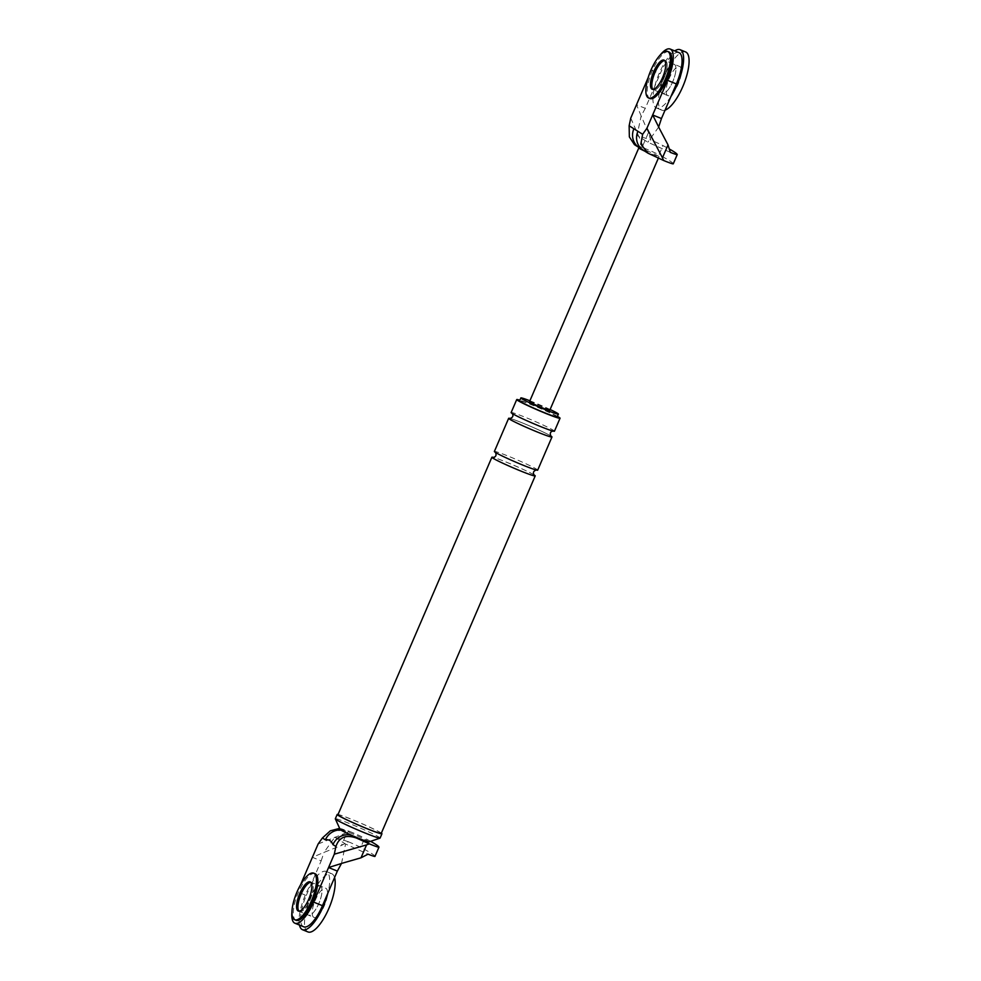 <?xml version="1.0" encoding="UTF-8"?>
<svg xmlns="http://www.w3.org/2000/svg" width="981" height="981" viewBox="0 0 981 981"><rect width="100%" height="100%" fill="white"/><g stroke="black" fill="none" stroke-linecap="round" stroke-linejoin="round"><path stroke-width="0.74" stroke-dasharray="4.91 3.68" d="M299.463 925.083A31.441 10.484 112.2 0 1 307.556 890.233A31.441 10.484 112.2 0 1 326.232 871.471A31.441 10.484 112.2 0 1 326.783 871.766A31.441 10.484 112.2 0 1 327.862 893.127M320.579 886.174A15.721 5.236 112.2 0 1 319.033 902.998A15.721 5.236 112.2 0 1 308.426 915.15A15.721 5.236 112.2 0 1 308.157 915.015A15.721 5.236 112.2 0 1 309.689 898.191A15.721 5.236 112.2 0 1 320.296 886.039A15.721 5.236 112.2 0 1 320.579 886.174A15.721 5.236 112.2 0 1 319.033 902.998A15.721 5.236 112.2 0 1 308.426 915.15A15.721 5.236 112.2 0 1 308.157 915.015A15.721 5.236 112.2 0 1 309.689 898.191A15.721 5.236 112.2 0 1 320.296 886.039A15.721 5.236 112.2 0 1 320.579 886.174M307.997 931.95A31.441 10.484 112.2 0 1 307.433 931.668A31.441 10.484 112.2 0 1 310.511 898.02A31.441 10.484 112.2 0 1 331.725 873.715A31.441 10.484 112.2 0 1 332.277 873.997A31.441 10.484 112.2 0 1 334.57 877.566M313.65 917.247A15.721 5.236 112.2 0 1 315.183 900.423A15.721 5.236 112.2 0 1 325.79 888.271A15.721 5.236 112.2 0 1 326.06 888.418A15.721 5.236 112.2 0 1 324.527 905.242A15.721 5.236 112.2 0 1 313.92 917.394A15.721 5.236 112.2 0 1 313.65 917.247M315.073 873.715A25.15 8.388 -67.8 0 0 298.101 893.164A25.15 8.388 -67.8 0 0 295.649 920.08A25.15 8.388 -67.8 0 0 296.09 920.313M299.364 911.435A15.721 5.236 -67.8 0 0 299.646 911.57A15.721 5.236 -67.8 0 0 310.254 899.418A15.721 5.236 -67.8 0 0 311.786 882.593A15.721 5.236 -67.8 0 0 311.517 882.459A15.721 5.236 -67.8 0 0 310.769 882.324A15.721 5.236 112.2 0 1 311.517 882.459A15.721 5.236 112.2 0 1 311.786 882.593A15.721 5.236 112.2 0 1 310.254 899.418A15.721 5.236 112.2 0 1 299.646 911.57A15.721 5.236 112.2 0 1 299.364 911.435A15.721 5.236 112.2 0 1 299.021 911.153A15.721 5.236 -67.8 0 0 299.364 911.435M670.943 96.506A31.441 10.484 112.2 0 1 656.399 107.959A31.441 10.484 112.2 0 1 655.848 107.665A31.441 10.484 112.2 0 1 656.436 80.626A31.441 10.484 112.2 0 1 674.72 50.902M674.474 64.415A15.721 5.236 112.2 0 1 672.941 81.239A15.721 5.236 112.2 0 1 662.334 93.391A15.721 5.236 112.2 0 1 662.065 93.256A15.721 5.236 112.2 0 1 663.597 76.432A15.721 5.236 112.2 0 1 674.205 64.28A15.721 5.236 112.2 0 1 674.474 64.415A15.721 5.236 -67.8 0 0 674.205 64.28A15.721 5.236 -67.8 0 0 663.597 76.432A15.721 5.236 -67.8 0 0 662.065 93.256A15.721 5.236 -67.8 0 0 662.334 93.391A15.721 5.236 -67.8 0 0 672.941 81.239A15.721 5.236 -67.8 0 0 674.474 64.415M665.069 110.142A31.441 10.484 112.2 0 1 661.893 110.191A31.441 10.484 112.2 0 1 661.341 109.909A31.441 10.484 112.2 0 1 664.407 76.26A31.441 10.484 112.2 0 1 685.621 51.956M667.546 95.488A15.721 5.236 112.2 0 1 669.091 78.664A15.721 5.236 112.2 0 1 679.698 66.512A15.721 5.236 112.2 0 1 679.968 66.659A15.721 5.236 112.2 0 1 678.435 83.483A15.721 5.236 112.2 0 1 667.828 95.635A15.721 5.236 112.2 0 1 667.546 95.488M668.981 51.956A25.15 8.388 -67.8 0 0 652.009 71.405A25.15 8.388 -67.8 0 0 649.545 98.321A25.15 8.388 -67.8 0 0 649.998 98.554M652.181 89.259L653.554 89.811A15.721 5.236 -67.8 0 1 653.272 89.676A15.721 5.236 -67.8 0 1 652.929 89.394A15.721 5.236 -67.8 0 0 653.272 89.676A15.721 5.236 -67.8 0 0 653.554 89.811A15.721 5.236 -67.8 0 0 664.162 77.658A15.721 5.236 -67.8 0 0 665.694 60.834A15.721 5.236 -67.8 0 0 665.412 60.699A15.721 5.236 -67.8 0 0 664.664 60.564A15.721 5.236 -67.8 0 1 665.412 60.699L679.698 66.512M300.529 884.85L297.488 891.913A28.302 9.43 112.2 0 0 291.958 911.803M368.991 841.894A15.721 0.883 23.3 0 0 368.329 841.232A15.721 0.883 23.3 0 0 344.993 830.809L345.337 831.03A15.721 14.801 122.3 0 0 340.027 829.975M345.337 831.03A14.617 0.822 23.3 0 0 344.883 830.858A14.617 0.822 23.3 0 0 341.265 829.816A14.617 0.822 23.3 0 0 352.878 835.787A15.721 14.801 122.3 0 0 351.946 835.444M339.647 828.356L349.555 831.385L347.004 832.55L341.437 845.463L348.378 841.759L334.803 837.222L323.988 852.379L341.437 845.463M341.511 863.427L345.582 844.028L368.059 854.169M334.803 837.222L345.582 844.028M374.987 856.388A82.772 4.623 23.3 0 0 360.738 847.4A13.82 0.773 23.3 0 0 348.378 841.759M318.126 843.991L347.004 832.55M303.681 926.8A28.302 9.43 112.2 0 1 306.28 895.494L297.488 891.913M306.28 895.494L321.179 860.889L312.399 857.308L323.988 852.379M321.179 860.889L323.963 852.44M381.364 833.127A24.366 1.361 23.3 0 0 380.849 832.783A24.366 1.361 23.3 0 0 359.144 822.446A24.366 1.361 23.3 0 0 338.04 814.463M381.229 833.433A23.581 1.312 23.3 0 0 380.162 832.501A23.581 1.312 23.3 0 0 356.41 821.342A23.581 1.312 23.3 0 0 337.905 814.782M341.78 828.786L344.993 830.809A15.721 0.883 23.3 0 0 340.162 829.485M370.622 841.342A82.772 4.623 23.3 0 0 364.711 838.166L360.738 847.4M349.555 831.385A13.82 0.773 -156.7 0 1 364.711 838.166M550.108 409.494A20.442 1.14 23.3 0 0 529.899 400.788M557.416 416.385A23.581 1.312 23.3 0 0 538.9 407.704A23.581 1.312 23.3 0 0 519.869 400.223M557.147 416.986A20.442 1.14 23.3 0 0 556.227 416.177A20.442 1.14 23.3 0 0 535.651 406.502A20.442 1.14 23.3 0 0 519.611 400.824M533.971 474.865A23.581 1.312 23.3 0 0 514.069 465.362A23.581 1.312 23.3 0 0 493.492 457.428M380.088 838.068A24.366 1.361 23.3 0 0 378.985 837.1A24.366 1.361 23.3 0 0 354.448 825.573A24.366 1.361 23.3 0 0 335.318 818.792M554.449 431.211A23.581 1.312 23.3 0 0 553.382 430.267A23.581 1.312 23.3 0 0 529.642 419.108A23.581 1.312 23.3 0 0 511.138 412.56M550.733 435.932A23.581 1.312 23.3 0 0 530.831 426.441A23.581 1.312 23.3 0 0 510.255 418.495M537.686 470.132A23.581 1.312 23.3 0 0 536.619 469.2A23.581 1.312 23.3 0 0 512.879 458.041A23.581 1.312 23.3 0 0 494.375 451.481M630.758 118.076L643.855 148.021L634.425 144.636M637.944 146.758A15.721 14.801 122.3 0 0 639.22 147.665A15.721 14.801 122.3 0 0 641.402 148.781L640.826 148.425A10.999 0.613 23.3 0 0 639.342 147.972M639.22 147.665L638.3 147.089M642.911 145.458L648.466 132.558L650.636 139.952A13.82 0.773 -156.7 0 1 662.984 145.593A82.772 4.623 -156.7 0 1 669.655 149.186M648.466 132.558L641.12 116.003L637.049 135.403L650.636 139.952M670.305 152.362L647.828 142.208L637.049 135.403M658.643 127.052L647.828 142.208M660.078 55.157A28.302 9.43 -67.8 0 0 651.396 70.154L648.147 77.695M678.95 52.631A28.302 9.43 -67.8 0 0 660.188 73.734L651.396 70.154M645.277 108.327L641.157 115.942L636.497 104.759L645.277 108.327L660.188 73.734M667.828 95.635L653.554 89.811A15.721 5.236 -67.8 0 0 664.162 77.658A15.721 5.236 -67.8 0 0 665.694 60.834A15.721 5.236 -67.8 0 0 665.412 60.699L664.039 60.135M643.867 150.596L645.988 151.675A10.999 0.613 23.3 0 0 659.011 156.641A10.999 0.613 23.3 0 0 658.509 156.2A10.999 0.613 23.3 0 0 650.562 152.337A10.999 0.613 23.3 0 0 640.826 148.425L636.08 145.421M641.402 148.781L640.483 148.818M644.542 151.025A10.999 0.613 23.3 0 0 645.988 151.675L650.734 154.679M529.519 401.67A10.999 0.613 -156.7 0 1 538.152 404.736A10.999 0.613 -156.7 0 1 549.237 409.935A10.999 0.613 -156.7 0 1 549.728 410.377M643.855 148.021A13.82 0.773 -156.7 0 1 659.011 154.814L662.984 145.593M673.26 163.802A82.772 4.623 23.3 0 0 659.011 154.814M644.554 150.915L643.229 150.191A15.721 14.801 122.3 0 0 645.412 151.319M310.143 881.894L325.79 888.271M298.273 911.018L313.92 917.394M326.232 871.471L331.725 873.715M656.399 107.959L661.893 110.191M344.883 830.858L340.947 830.098M340.628 829.889L341.265 829.816M512.364 413.59L512.634 413.712C517.122 416.913 549.642 430.782 553.112 431.039L552.855 431.027M509.997 418.495C515.479 419.561 544.124 431.812 550.464 435.809M533.701 474.743C529.225 471.542 496.693 457.686 493.222 457.428M495.601 452.523L495.871 452.646C502.211 456.643 530.868 468.893 536.349 469.96L536.092 469.96M659.011 156.641L658.374 158.125"/><path stroke-width="1.47" d="M327.862 893.127A31.441 10.484 112.2 0 1 302.504 929.718A31.441 10.484 112.2 0 1 301.952 929.424A31.441 10.484 112.2 0 1 299.463 925.083M334.57 877.566A31.441 10.484 112.2 0 1 327.004 912.502A31.441 10.484 112.2 0 1 307.997 931.95L302.504 929.718M294.717 919.749L296.09 920.313A25.15 8.388 -67.8 0 0 313.062 900.865A25.15 8.388 -67.8 0 0 315.514 873.948A25.15 8.388 -67.8 0 0 315.073 873.715L313.699 873.164A25.15 8.388 -67.8 0 0 296.728 892.6A25.15 8.388 -67.8 0 0 294.275 919.528A25.15 8.388 -67.8 0 0 294.717 919.749A25.15 8.388 -67.8 0 0 311.688 900.313A25.15 8.388 -67.8 0 0 314.141 873.384A25.15 8.388 -67.8 0 0 313.699 873.164M310.769 882.324A15.721 5.236 -67.8 0 0 300.726 895.04A15.721 5.236 -67.8 0 0 299.021 911.153A15.721 5.236 112.2 0 1 300.726 895.04A15.721 5.236 112.2 0 1 310.769 882.324M310.413 882.042A15.721 5.236 -67.8 0 0 310.143 881.894A15.721 5.236 -67.8 0 0 299.536 894.047A15.721 5.236 -67.8 0 0 298.003 910.871A15.721 5.236 -67.8 0 0 298.273 911.018A15.721 5.236 -67.8 0 0 308.88 898.866A15.721 5.236 -67.8 0 0 310.413 882.042M674.72 50.902A31.441 10.484 112.2 0 1 680.127 49.712A31.441 10.484 112.2 0 1 680.691 50.006A31.441 10.484 112.2 0 1 670.943 96.506M680.127 49.712L685.621 51.956A31.441 10.484 112.2 0 1 686.173 52.238A31.441 10.484 112.2 0 1 684.726 81.754A31.441 10.484 112.2 0 1 665.069 110.142M648.625 97.99L649.998 98.554A25.15 8.388 -67.8 0 0 666.957 79.105A25.15 8.388 -67.8 0 0 669.422 52.189A25.15 8.388 -67.8 0 0 668.981 51.956L667.607 51.404A25.15 8.388 -67.8 0 0 650.636 70.84A25.15 8.388 -67.8 0 0 648.171 97.769A25.15 8.388 -67.8 0 0 648.625 97.99A25.15 8.388 -67.8 0 0 665.596 78.554A25.15 8.388 -67.8 0 0 668.049 51.625A25.15 8.388 -67.8 0 0 667.607 51.404M664.664 60.564A15.721 5.236 -67.8 0 0 654.634 73.281A15.721 5.236 -67.8 0 0 652.929 89.394A15.721 5.236 -67.8 0 1 654.634 73.281A15.721 5.236 -67.8 0 1 664.664 60.564M664.321 60.282A15.721 5.236 -67.8 0 0 664.039 60.135A15.721 5.236 -67.8 0 0 653.432 72.287A15.721 5.236 -67.8 0 0 651.899 89.112A15.721 5.236 -67.8 0 0 652.181 89.259A15.721 5.236 -67.8 0 0 662.788 77.107A15.721 5.236 -67.8 0 0 664.321 60.282M334.3 854.193L366.563 844.899L360.996 857.811L341.511 863.427L337.354 871.103L322.455 905.696L313.662 902.115L334.3 854.193L335.919 846.493L332.939 844.616C331.37 840.803 328.856 839.221 325.398 839.846L322.418 837.97L318.126 843.991L300.529 884.85M313.662 902.115A28.302 9.43 112.2 0 1 294.901 923.219A28.302 9.43 112.2 0 1 291.958 911.803M340.027 829.975A15.721 14.801 122.3 0 0 325.398 839.846M351.946 835.444A15.721 14.801 122.3 0 0 332.939 844.616M322.418 837.97L330.352 830.809L339.647 828.356M360.996 857.811L368.059 854.169A13.82 0.773 23.3 0 0 374.987 856.413A13.82 0.773 23.3 0 0 374.987 856.388L378.96 847.192A13.82 0.773 23.3 0 0 378.96 847.167A82.772 4.623 23.3 0 0 370.622 841.342M366.563 844.899L369.31 843.844L356.434 838.032C345.901 834.402 339.058 837.222 335.919 846.493M337.354 871.103L328.561 867.523L341.486 863.488M322.455 905.696A28.302 9.43 112.2 0 1 303.681 926.8L294.901 923.219M338.04 814.463A24.366 1.361 23.3 0 0 337.182 814.475A24.366 1.361 23.3 0 0 338.286 815.444A24.366 1.361 23.3 0 0 362.823 826.971A24.366 1.361 23.3 0 0 381.952 833.752A24.366 1.361 23.3 0 0 381.364 833.127M493.492 457.428A23.581 1.312 23.3 0 0 491.886 457.244L337.905 814.782A23.581 1.312 23.3 0 0 338.972 815.726A23.581 1.312 23.3 0 0 362.725 826.885A23.581 1.312 23.3 0 0 381.229 833.433L535.209 475.908A23.581 1.312 23.3 0 0 534.142 474.963A23.581 1.312 23.3 0 0 533.971 474.865M337.182 814.475L335.318 818.792A24.366 1.361 23.3 0 0 335.33 818.89L340.162 829.485A15.721 0.883 23.3 0 0 340.873 830.049A15.721 0.883 23.3 0 0 353.221 836.008A15.721 0.883 23.3 0 0 368.991 841.894L380.015 838.13A24.366 1.361 23.3 0 0 380.088 838.068L381.952 833.752M369.31 843.844A13.82 0.773 23.3 0 0 378.96 847.192M529.899 400.788A20.442 1.14 23.3 0 0 520.85 397.943A20.442 1.14 23.3 0 0 521.782 398.752A20.442 1.14 23.3 0 0 542.358 408.427A20.442 1.14 23.3 0 0 558.397 414.105A20.442 1.14 23.3 0 0 557.466 413.295A20.442 1.14 23.3 0 0 550.108 409.494M519.869 400.223A23.581 1.312 23.3 0 0 516.717 399.574A23.581 1.312 23.3 0 0 517.796 400.518A23.581 1.312 23.3 0 0 541.537 411.677A23.581 1.312 23.3 0 0 560.041 418.237A23.581 1.312 23.3 0 0 558.974 417.293A23.581 1.312 23.3 0 0 557.416 416.385M520.85 397.943L519.611 400.824A20.442 1.14 23.3 0 0 520.531 401.634A20.442 1.14 23.3 0 0 541.12 411.309A20.442 1.14 23.3 0 0 557.147 416.986L558.397 414.105M491.886 457.244A23.581 1.312 23.3 0 0 492.953 458.188A23.581 1.312 23.3 0 0 516.705 469.347A23.581 1.312 23.3 0 0 535.209 475.908M335.33 818.89A24.366 1.361 23.3 0 0 336.422 819.773A24.366 1.361 23.3 0 0 360.285 831.017A24.366 1.361 23.3 0 0 380.015 838.13M516.717 399.574L511.138 412.56A23.581 1.312 23.3 0 0 512.205 413.492A23.581 1.312 23.3 0 0 535.945 424.65A23.581 1.312 23.3 0 0 554.449 431.211L560.041 418.237M510.255 418.495A23.581 1.312 23.3 0 0 508.649 418.323A23.581 1.312 23.3 0 0 509.715 419.255A23.581 1.312 23.3 0 0 533.468 430.414A23.581 1.312 23.3 0 0 551.972 436.974A23.581 1.312 23.3 0 0 550.905 436.042A23.581 1.312 23.3 0 0 550.733 435.932M508.649 418.323L494.375 451.481A23.581 1.312 23.3 0 0 495.442 452.413A23.581 1.312 23.3 0 0 519.182 463.584A23.581 1.312 23.3 0 0 537.686 470.132L551.972 436.974M638.3 147.089L634.425 144.636L629.348 136.899L629.14 125.776L633.885 128.769A15.721 14.801 122.3 0 0 637.944 146.758M669.655 149.186A82.772 4.623 -156.7 0 1 677.233 154.581A13.82 0.773 -156.7 0 1 677.233 154.606A13.82 0.773 -156.7 0 1 670.305 152.362L668.024 144.894L658.643 127.052L661.452 118.542L652.672 114.961L646.933 128.278L662.469 157.806L668.024 144.894M633.885 128.769L642.641 134.299L640.826 144.133L648.036 153.22L663.61 160.492L662.469 157.806M642.641 134.299L646.933 128.278M648.147 77.695L630.758 118.076L629.14 125.776M661.452 118.542L676.35 83.937L667.571 80.356L652.672 114.961L658.668 126.99M667.571 80.356A28.302 9.43 -67.8 0 0 670.158 49.05A28.302 9.43 -67.8 0 0 660.078 55.157M676.35 83.937A28.302 9.43 -67.8 0 0 678.95 52.631L670.158 49.05M640.483 148.818L643.867 150.596M639.342 147.972A10.999 0.613 23.3 0 0 638.79 147.935A10.999 0.613 23.3 0 0 639.293 148.376A10.999 0.613 23.3 0 0 644.542 151.025M658.374 158.125L549.728 410.377A10.999 0.613 -156.7 0 1 541.095 407.311A10.999 0.613 -156.7 0 1 530.01 402.112A10.999 0.613 -156.7 0 1 529.519 401.67L638.79 147.935M663.61 160.492A13.82 0.773 23.3 0 0 673.26 163.827A13.82 0.773 23.3 0 0 673.26 163.802L677.209 154.63M637.895 131.307A15.721 14.801 122.3 0 0 643.229 150.191L648.036 153.22M378.936 847.216L374.987 856.388M356.434 838.032L353.221 836.008M340.947 830.098L338.629 830.245L341.265 829.816M553.112 431.039C550.378 431.566 549.642 433.271 550.917 436.128L550.464 435.809M512.18 413.406C513.652 415.76 512.928 417.465 509.997 418.495M493.222 457.428C495.969 456.888 496.693 455.184 495.417 452.327M533.701 474.743L534.155 475.049C532.683 472.695 533.419 470.99 536.349 469.96M677.233 154.606L673.26 163.827M639.22 147.665L640.519 148.83"/></g></svg>
